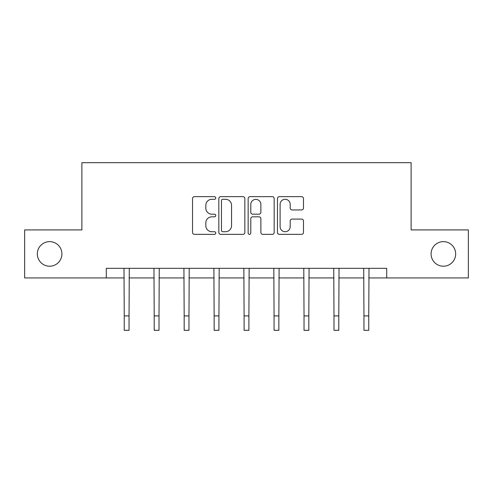 <?xml version="1.0" encoding="UTF-8"?>
<svg xmlns="http://www.w3.org/2000/svg" width="493" height="493" viewBox="0 0 493 493"><rect width="100%" height="100%" fill="white"/><g stroke="black" fill="none" stroke-linecap="round" stroke-linejoin="round"><path stroke-width="0.74" d="M215.768 197.976A1.319 1.319 0 0 0 214.449 196.652L194.415 196.652A1.886 1.886 0 0 0 192.529 198.537L192.529 232.474A1.886 1.886 0 0 0 194.415 234.36L214.449 234.36A1.319 1.319 0 0 0 215.768 233.041A1.319 1.319 0 0 0 214.449 231.722L211.854 231.722A6.033 6.033 0 0 1 205.821 225.689L205.821 222.861A6.033 6.033 0 0 1 211.854 216.828L214.449 216.828A1.319 1.319 0 0 0 215.768 215.509A1.319 1.319 0 0 0 214.449 214.19L211.854 214.19A6.033 6.033 0 0 1 205.821 208.157L205.821 205.328A6.033 6.033 0 0 1 211.854 199.295L214.449 199.295A1.319 1.319 0 0 0 215.768 197.976M431.085 253.926A12.294 12.294 0 0 0 443.38 266.214A12.294 12.294 0 0 0 455.674 253.926A12.294 12.294 0 0 0 443.38 241.632A12.294 12.294 0 0 0 431.085 253.926M37.326 253.926A12.294 12.294 0 0 0 49.62 266.214A12.294 12.294 0 0 0 61.915 253.926A12.294 12.294 0 0 0 49.62 241.632A12.294 12.294 0 0 0 37.326 253.926M301.599 209.944A1.886 1.886 0 0 0 303.485 208.058L303.485 198.537A1.886 1.886 0 0 0 301.599 196.652L279.352 196.652A1.886 1.886 0 0 0 277.467 198.537L277.467 232.474A1.886 1.886 0 0 0 279.352 234.36L301.599 234.36A1.886 1.886 0 0 0 303.485 232.474L303.485 220.975A1.886 1.886 0 0 0 301.599 219.089L292.078 219.089A1.886 1.886 0 0 0 290.192 220.975L290.192 226.681A5.041 5.041 0 0 1 285.151 231.722A5.041 5.041 0 0 1 280.104 226.681L280.104 204.336A5.041 5.041 0 0 1 285.151 199.295A5.041 5.041 0 0 1 290.192 204.336L290.192 208.058A1.886 1.886 0 0 0 292.078 209.944L301.599 209.944M106.285 277.935L24.65 277.935L24.65 229.917L81.887 229.917L81.887 162.684L411.113 162.684L411.113 229.917L468.35 229.917L468.35 277.935L386.715 277.935L386.715 268.328L106.285 268.328L106.285 277.935L124.242 277.935M244.848 198.537A1.886 1.886 0 0 0 242.963 196.652L220.716 196.652A1.886 1.886 0 0 0 218.83 198.537L218.83 232.474A1.886 1.886 0 0 0 220.716 234.36L242.963 234.36A1.886 1.886 0 0 0 244.848 232.474L244.848 198.537M250.037 196.652L272.284 196.652A1.886 1.886 0 0 1 274.17 198.537L274.17 232.474A1.886 1.886 0 0 1 272.284 234.36L262.763 234.36A1.886 1.886 0 0 1 260.877 232.474L260.877 218.713A1.886 1.886 0 0 0 258.991 216.828L252.675 216.828A1.886 1.886 0 0 0 250.789 218.713L250.789 233.041A1.319 1.319 0 0 1 249.47 234.36A1.319 1.319 0 0 1 248.152 233.041L248.152 198.537A1.886 1.886 0 0 1 250.037 196.652M129.043 277.935L154.204 277.935M159.011 277.935L184.172 277.935M188.973 277.935L214.135 277.935M218.935 277.935L244.097 277.935M248.903 277.935L274.065 277.935M278.865 277.935L304.027 277.935M308.828 277.935L333.989 277.935M338.796 277.935L363.957 277.935M368.758 277.935L386.715 277.935M222.793 199.295A1.319 1.319 0 0 0 221.474 200.614L221.474 230.404A1.319 1.319 0 0 0 222.793 231.722L225.523 231.722A6.033 6.033 0 0 0 231.556 225.689L231.556 205.328A6.033 6.033 0 0 0 225.523 199.295L222.793 199.295M260.877 204.429A5.041 5.041 0 0 0 255.83 199.388A5.041 5.041 0 0 0 250.789 204.429L250.789 212.304A1.886 1.886 0 0 0 252.675 214.19L258.991 214.19A1.886 1.886 0 0 0 260.877 212.304L260.877 204.429M124.002 268.328L124.242 315.908L129.043 315.908L129.289 268.328M124.242 315.908L124.242 330.316L129.043 330.316L129.043 315.908M153.964 268.328L154.204 315.908L159.011 315.908L159.251 268.328M154.204 315.908L154.204 330.316L159.011 330.316L159.011 315.908M183.926 268.328L184.172 315.908L188.973 315.908L189.213 268.328M184.172 315.908L184.172 330.316L188.973 330.316L188.973 315.908M213.894 268.328L214.135 315.908L218.935 315.908L219.182 268.328M214.135 315.908L214.135 330.316L218.935 330.316L218.935 315.908M243.856 268.328L244.097 315.908L248.903 315.908L249.144 268.328M244.097 315.908L244.097 330.316L248.903 330.316L248.903 315.908M273.818 268.328L274.065 315.908L278.865 315.908L279.106 268.328M274.065 315.908L274.065 330.316L278.865 330.316L278.865 315.908M303.787 268.328L304.027 315.908L308.828 315.908L309.074 268.328M304.027 315.908L304.027 330.316L308.828 330.316L308.828 315.908M333.749 268.328L333.989 315.908L338.796 315.908L339.036 268.328M333.989 315.908L333.989 330.316L338.796 330.316L338.796 315.908M363.711 268.328L363.957 315.908L368.758 315.908L368.998 268.328M363.957 315.908L363.957 330.316L368.758 330.316L368.758 315.908"/></g></svg>
